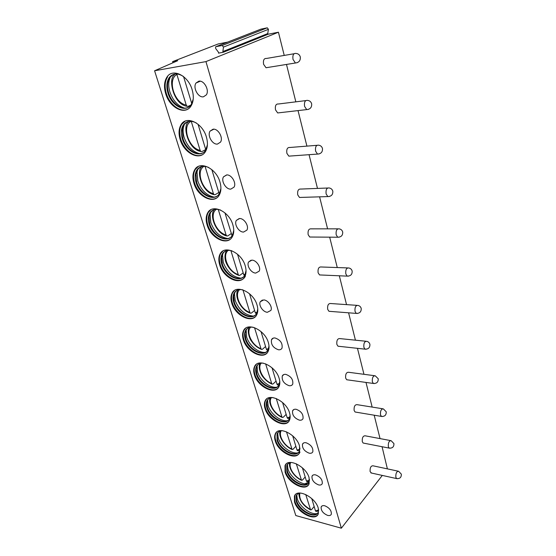 <?xml version="1.0" encoding="UTF-8"?>
<svg xmlns="http://www.w3.org/2000/svg" width="556" height="556" viewBox="0 0 556 556"><rect width="100%" height="100%" fill="white"/><g stroke="black" fill="none" stroke-linecap="round" stroke-linejoin="round"><path stroke-width="0.83" d="M382.299 475.429L341.356 528.2L295.806 515.558L154.582 70.772L177.718 60.687L172.589 61.633L218.23 43.945L227.675 42.103M382.069 446.718L387.386 468.868M380.04 438.601L374.188 415.207M372.159 407.082L365.994 382.431M363.965 374.306L357.466 348.327M355.43 340.182L348.591 312.813M346.541 304.625L339.334 275.79M337.27 267.547L329.673 237.162M327.595 228.85L319.589 196.838M317.483 188.408L309.053 154.686M306.912 146.117L298.03 110.602M295.841 101.838L286.486 64.433M284.234 55.426L278.431 32.22L205.949 61.605L154.582 70.772M260.91 29.134L267.283 27.814L268.437 29.329L267.721 33.582L268.194 34.215L278.431 32.22M341.356 528.2L205.949 61.605M293.999 53.758L266.526 58.449C263.996 58.22 263.009 60.173 263.586 64.308L266.032 67.742L267.985 67.429M305.724 100.615L278.473 103.993C275.95 103.764 274.956 105.709 275.491 109.831L277.68 112.944L279.501 112.736M316.906 145.318L289.871 147.486C287.376 147.27 286.368 149.21 286.868 153.31L288.828 156.139L290.51 156.021M327.588 188.018L300.754 189.061C298.287 188.866 297.279 190.805 297.738 194.885L299.503 197.456L301.032 197.408M337.784 228.843L311.165 228.857C308.733 228.683 307.725 230.622 308.149 234.674L309.734 237.023L311.117 237.03M347.542 267.916L321.125 266.977C318.734 266.831 317.733 268.77 318.115 272.794L319.547 274.935L320.791 274.991M356.869 305.341L330.66 303.52C328.318 303.409 327.324 305.348 327.679 309.344L328.964 311.297L330.083 311.388M365.799 341.231L339.806 338.59C337.513 338.514 336.526 340.46 336.853 344.414L338.02 346.214L339.014 346.318M374.355 375.675L348.584 372.277C346.339 372.235 345.366 374.181 345.658 378.108L346.722 379.755L347.611 379.88M382.563 408.75L357.022 404.657C354.825 404.657 353.866 406.596 354.13 410.488L355.096 412.01L355.882 412.142M390.43 440.547L365.125 435.8C362.985 435.841 362.039 437.787 362.283 441.638L363.158 443.042L363.86 443.174M397.999 471.134L372.93 465.789C370.838 465.865 369.907 467.811 370.122 471.627L371.547 473.059M165.737 93.846C169.768 107.961 185.28 115.641 191 106.029C193.592 101.769 193.988 96.383 192.174 89.864C188.296 75.553 172.638 67.797 166.974 77.076C164.166 81.523 163.756 87.118 165.737 93.846M203.433 96.807L206.304 94.909C209.695 90.336 204.052 79.967 198.798 81.183L196.025 83.018C192.605 87.598 198.172 97.912 203.433 96.807M180.186 139.632C184.119 153.512 200.104 161.24 205.491 151.545C207.722 147.681 208.027 142.85 206.401 137.061C202.606 122.98 186.462 115.203 181.138 124.586C178.726 128.624 178.406 133.642 180.186 139.632M217.459 144.073L220.51 142.134C223.533 137.798 218.091 128.325 213.045 129.201L210.092 131.091C207.034 135.435 212.406 144.852 217.459 144.073M193.968 183.327C197.804 196.942 214.206 204.754 219.266 195.045C221.191 191.535 221.42 187.198 219.954 182.034C216.256 168.204 199.68 160.378 194.697 169.795C192.612 173.458 192.369 177.969 193.968 183.327M230.823 189.109L234.013 187.157C236.724 183.056 231.47 174.348 226.619 174.931L223.512 176.836C220.774 180.943 225.951 189.603 230.823 189.109M207.138 225.062C210.87 238.399 227.64 246.322 232.373 236.647C234.041 233.471 234.208 229.565 232.888 224.937C229.287 211.384 212.329 203.475 207.68 212.872C205.873 216.194 205.692 220.259 207.138 225.062M243.57 232.06L246.878 230.135C249.31 226.257 244.237 218.202 239.553 218.536L236.328 220.426C233.874 224.304 238.871 232.311 243.57 232.06M219.731 264.969C223.359 278.021 240.449 286.069 244.862 276.485C246.308 273.594 246.433 270.077 245.245 265.921C241.735 252.653 224.443 244.633 220.12 253.96C218.557 256.976 218.425 260.646 219.731 264.969M255.739 273.072L259.145 271.189C261.334 267.533 256.434 260.041 251.903 260.152L248.574 262.008C246.371 265.664 251.201 273.114 255.739 273.072M231.789 303.173C235.306 315.919 252.674 324.113 256.789 314.654C258.047 312.027 258.137 308.844 257.053 305.098C253.64 292.129 236.071 283.984 232.054 293.207C230.691 295.945 230.601 299.267 231.789 303.173M267.373 312.277L270.855 310.463C272.829 307.009 268.089 300.004 263.704 299.92L260.291 301.713C258.304 305.168 262.974 312.125 267.373 312.277M243.34 339.772C246.746 352.212 264.35 360.566 268.187 351.253C269.278 348.869 269.333 345.978 268.353 342.593C265.038 329.93 247.232 321.639 243.507 330.723C242.312 333.218 242.256 336.234 243.34 339.772M278.5 349.787C280.189 349.946 281.371 349.37 282.045 348.049C282.712 343.184 280.363 339.82 274.991 337.965C273.337 337.826 272.176 338.395 271.516 339.674C270.814 344.518 273.142 347.889 278.5 349.787M254.412 374.862C257.72 386.997 275.519 395.518 279.084 386.385C280.043 384.21 280.078 381.583 279.175 378.504C275.957 366.154 257.956 357.703 254.502 366.633C253.46 368.906 253.425 371.651 254.412 374.862M289.162 385.711C290.899 385.933 292.095 385.384 292.748 384.064C293.311 379.498 290.99 376.266 285.798 374.383C284.088 374.181 282.914 374.723 282.274 376.009C281.683 380.554 283.977 383.786 289.162 385.711M265.045 408.549C268.249 420.371 286.201 429.072 289.523 420.121C290.364 418.133 290.378 415.742 289.558 412.941C286.43 400.904 268.27 392.279 265.066 401.043C264.149 403.121 264.142 405.623 265.045 408.549M299.378 420.148C301.164 420.426 302.374 419.912 303.006 418.605C303.472 414.303 301.185 411.197 296.153 409.285C294.402 409.028 293.214 409.536 292.588 410.815C292.095 415.089 294.353 418.195 299.378 420.148M275.255 440.901C278.354 452.417 296.438 461.292 299.524 452.542L299.517 445.981C296.48 434.257 278.188 425.465 275.227 434.041C274.421 435.939 274.428 438.225 275.255 440.901M309.185 453.182C311.006 453.522 312.222 453.05 312.833 451.75C313.216 447.698 310.971 444.703 306.085 442.757C304.292 442.444 303.096 442.917 302.492 444.188C302.082 448.212 304.313 451.215 309.185 453.182M285.068 472.002C288.077 483.213 306.259 492.275 309.129 483.727L309.08 477.715C306.141 466.303 287.744 457.331 285.006 465.713L285.068 472.002M318.595 484.908C320.451 485.305 321.674 484.867 322.265 483.588C322.577 479.758 320.367 476.86 315.62 474.893C313.792 474.525 312.59 474.963 312.006 476.214C311.666 480.023 313.862 482.921 318.595 484.908M294.506 501.929C297.425 512.84 315.683 522.077 318.352 513.737L318.275 508.219C315.426 497.113 296.953 487.959 294.416 496.147L294.506 501.929M327.644 515.398C329.527 515.85 330.757 515.447 331.327 514.189C331.578 510.561 329.395 507.76 324.787 505.772C322.925 505.341 321.715 505.745 321.153 506.982C320.881 510.582 323.043 513.39 327.644 515.398M172.937 62.772L172.589 61.633M223.38 52.236L218.48 53.14L218.584 52.361L215.693 48.574L215.533 46.947L215.93 46.683L222.226 45.474L223.456 47.093L222.866 51.562L223.38 52.236L268.194 34.215M166.974 77.076L167.62 76.811C164.812 81.259 164.395 86.847 166.369 93.575C169.629 104.556 180.22 112.618 187.337 109.393M193.231 99.093L191.299 104.389C186.01 113.25 171.7 106.175 167.995 93.158C166.181 86.958 166.571 81.808 169.149 77.715C172.701 73.225 177.406 72.78 183.278 76.38M173.333 74.428L169.795 77.451L167.863 82.135C167.203 85.485 167.46 89.064 168.635 92.887C171.616 102.992 181.36 110.422 187.928 107.482M184.446 108.093C177.781 105.89 172.944 100.546 169.934 92.06C168.67 87.938 168.398 84.067 169.114 80.446L170.483 76.568M190.743 105.153L188.046 106.384L187.101 106.286L186.225 105.035L176.738 73.962M191.764 103.604L183.563 76.603M185.155 121.145L181.756 124.287C179.338 128.325 179.018 133.343 180.79 139.334C184.022 150.315 195.26 158.453 202.28 154.742M207.416 144.768L205.72 149.918C200.744 158.856 185.996 151.732 182.382 138.93C180.756 133.412 181.054 128.797 183.278 125.079C186.406 120.826 190.784 120.138 196.4 123.022M187.004 121.889L183.897 124.78L182.222 129.11L182.993 138.632C185.954 148.744 196.289 156.243 202.773 152.851M199.562 153.637C192.501 151.712 187.386 146.381 184.21 137.638C183.084 133.989 182.813 130.563 183.39 127.352L184.446 124.023M205.727 149.557L201.884 151.579L200.918 151.51L200.139 150.377L191.215 121.277M205.796 149.793L198.033 124.231M198.235 166.515L195.288 169.469C193.203 173.131 192.953 177.642 194.558 182.993C197.748 193.954 209.605 202.175 216.486 198.026M220.913 188.498L219.439 193.425C214.769 202.37 199.632 195.177 196.115 182.618C194.642 177.684 194.871 173.535 196.796 170.157C199.528 166.181 203.538 165.313 208.827 167.537M200.084 167.12L197.387 169.837L195.941 173.819L196.699 182.285C199.625 192.383 210.536 199.958 216.889 196.164M213.984 197.06C206.561 195.42 201.175 190.117 197.832 181.145L197.026 171.999L197.825 169.191M218.772 192.515L215.089 194.718L214.116 194.676L213.421 193.655L205.053 166.39M211.815 169.608L219.196 193.808M210.78 209.779L208.25 212.517C206.443 215.846 206.255 219.905 207.701 224.707C210.849 235.619 223.303 243.924 229.996 239.4M233.77 230.372L232.498 235.035C228.127 243.945 212.649 236.654 209.23 224.346C207.902 219.926 208.069 216.18 209.737 213.122C212.1 209.452 215.742 208.437 220.656 210.092M212.614 210.258L210.307 212.767L209.056 216.437L209.786 223.992C212.677 234.041 224.131 241.693 230.316 237.551M227.724 238.524C219.981 237.155 214.359 231.887 210.849 222.72L210.064 214.553L210.655 212.218M231.247 233.583L227.703 235.939L226.73 235.932L226.104 235L218.258 209.431M224.965 212.892L232.06 235.737M222.831 251.083L220.669 253.585C219.099 256.608 218.967 260.271 220.273 264.593C223.887 277.632 240.977 285.673 245.398 276.089M246.044 270.501L244.946 274.866C240.866 283.699 225.097 276.29 221.768 264.253C220.572 260.271 220.69 256.893 222.136 254.113C224.172 250.749 227.446 249.651 231.956 250.825M224.652 251.437L222.685 253.738L221.601 257.108L222.31 263.871C225.152 273.851 237.12 281.593 243.097 277.159M240.824 278.16C232.818 277.041 226.973 271.815 223.297 262.481L222.539 255.162L222.963 253.265M243.18 272.864L239.775 275.366L238.802 275.387L238.239 274.539L230.879 250.554M237.523 254.231L243.771 274.796L244.431 275.713M234.41 290.538L232.582 292.81C231.213 295.549 231.122 298.871 232.311 302.77C235.348 313.501 248.866 322.007 255.086 316.906M257.775 308.969L256.837 313.035C253.029 321.75 237.002 314.209 233.777 302.443C232.686 298.85 232.769 295.792 234.027 293.269C235.779 290.211 238.698 289.064 242.791 289.843M236.217 290.795L234.549 292.873L233.617 295.966L234.291 302.047C237.085 311.93 249.519 319.769 255.273 315.099M253.314 316.086C245.078 315.196 239.052 310.012 235.216 300.546L234.493 293.971L234.785 292.456M254.606 310.484L251.326 313.118L250.36 313.174L249.852 312.396L242.951 289.898M249.526 293.749L255.329 312.861L256.406 313.772M245.55 328.269L244.008 330.313C242.819 332.808 242.757 335.817 243.841 339.355C246.822 349.96 260.799 358.578 266.748 353.275M269 345.874L268.194 349.627C264.649 358.21 248.414 350.523 245.279 339.042C244.286 335.789 244.341 333.009 245.439 330.709C246.94 327.943 249.526 326.789 253.209 327.248M247.344 328.429L245.94 330.299L245.133 333.134L245.773 338.625C248.511 348.397 261.376 356.333 266.88 351.475M265.212 352.421C258.387 353.053 249.046 345.269 246.642 337.026L246.148 329.923M265.56 346.548L262.404 349.293L261.445 349.383L260.986 348.675L254.537 327.658M261.014 331.564L266.407 349.321L267.061 350.134L267.714 350.03M256.281 364.382L254.989 366.202C253.939 368.482 253.911 371.22 254.898 374.431C257.81 384.891 272.204 393.627 277.882 388.178M279.758 381.298L279.063 384.752C275.769 393.175 259.346 385.336 256.309 374.132C255.406 371.179 255.433 368.649 256.392 366.557C257.678 364.055 259.965 362.915 263.259 363.137M258.053 364.465L256.879 366.126L256.177 368.732L256.789 373.702C259.464 383.341 272.711 391.382 277.965 386.392M276.568 387.268C269.771 388.157 259.972 380.228 257.595 372.013L257.06 365.778M276.068 381.138L273.024 383.994L272.072 384.113L271.662 383.466L265.636 363.832M272.016 367.78L277.027 384.286L277.611 385.03L278.202 384.96M266.623 398.979L265.539 400.598C264.621 402.676 264.607 405.171 265.504 408.104C268.353 418.397 283.115 427.258 288.515 421.705M290.072 415.318L289.467 418.48C286.409 426.737 269.841 418.731 266.894 407.819C266.067 405.122 266.074 402.815 266.922 400.904C268.027 398.652 270.042 397.547 272.961 397.582M268.374 398.986L267.387 400.459L266.776 402.857L267.36 407.367C269.966 416.854 283.553 425.013 288.557 419.933M287.41 420.718C280.683 421.83 270.459 413.761 268.11 405.595L267.561 400.118M286.159 414.359L283.219 417.306L282.281 417.452L281.906 416.861L276.276 398.52M282.559 402.502L287.216 417.841L288.265 418.48M276.589 432.151L275.679 433.583C274.873 435.48 274.879 437.767 275.7 440.442C278.799 451.952 296.876 460.82 299.969 452.07M299.969 448.004L299.455 450.895C296.605 458.971 279.918 450.798 277.062 440.171L277.048 433.847C277.993 431.824 279.758 430.761 282.351 430.664M278.313 432.088L276.964 435.598L277.507 439.713C280.057 449.033 293.943 457.31 298.69 452.174M297.766 452.869C291.135 454.162 280.523 445.954 278.215 437.864L277.659 433.054M285.513 423.547L285.721 423.151M295.855 446.273L293.019 449.304L292.095 449.491L286.493 431.81M292.678 435.821L297.008 450.068L297.946 450.673M286.194 463.989L285.443 465.247L285.499 471.53C288.21 481.461 303.569 490.587 308.434 484.95M309.483 479.439L309.032 482.073C306.384 489.954 289.6 481.621 286.833 471.273L286.785 465.483C287.598 463.655 289.148 462.648 291.434 462.453M287.904 463.871L286.75 467.047L287.271 470.8C289.752 479.939 303.868 488.342 308.392 483.199L308.399 483.185M307.67 483.783C301.15 485.221 290.19 476.888 287.932 468.889L287.382 464.663M295.458 454.037L295.827 453.578M305.181 476.972L302.436 480.078L301.533 480.294L296.306 463.78M302.401 467.818L306.419 481.044L307.253 481.621M295.465 494.562L294.84 495.667L294.93 501.442C297.564 511.172 313.16 520.437 317.775 514.807M318.623 509.678L318.234 512.076C315.773 519.77 298.919 511.27 296.244 501.199L296.16 495.876C296.862 494.235 298.224 493.283 300.233 493.019M297.147 494.395L296.167 497.272L296.661 500.713C299.072 509.657 313.369 518.178 317.685 513.077L317.712 513.049M317.149 513.542C310.755 515.092 299.489 506.634 297.279 498.739L296.751 495.035M303.986 485.2L304.215 484.721M304.855 483.824L309.053 482.017M314.154 506.516L311.499 509.692L310.609 509.935L305.73 494.513M311.742 498.572L315.467 510.846L316.218 511.388M261.111 29.058L215.93 46.683M267.283 27.814L222.226 45.474M268.437 29.329L223.456 47.093M267.721 33.582L222.866 51.562M176.85 74.476C167.015 79.723 174.48 103.367 186.225 105.035M191.132 121.271C181.423 125.858 188.574 148.306 200.139 150.377M219.057 193.439L219.564 193.203M204.024 166.307C195.392 171.137 202.481 191.306 213.421 193.655M214.116 194.676C202.301 192.598 195.816 171.561 201.613 166.765L201.772 166.515M231.685 235.028L232.742 234.562M216.374 209.285C208.757 214.268 215.763 232.429 226.104 235M243.771 274.796L245.286 274.15M228.231 250.353C221.559 255.399 228.446 271.794 238.239 274.539M255.329 312.861L257.233 312.076M239.636 289.613C233.833 294.666 240.581 309.518 249.852 312.396M266.407 349.321L268.638 348.459M250.603 327.192C245.599 332.196 252.188 345.693 260.986 348.675M277.027 384.286L279.522 383.383M261.174 363.179C256.893 368.093 263.308 380.408 271.662 383.466M287.216 417.841L289.94 416.937M271.363 397.672C267.728 402.474 273.969 413.754 281.906 416.861M297.008 450.068L299.906 449.185M281.197 430.768C278.139 435.438 284.192 445.808 291.747 448.942M306.419 481.044L309.456 480.217M290.684 462.543C288.147 467.075 294.013 476.638 301.213 479.786M315.467 510.846L318.623 510.088M299.844 493.075C298.864 499.156 302.353 504.619 310.317 509.463M266.032 67.742L295.417 62.995C298.961 62.571 300.594 60.576 300.316 57.004C299.663 54.815 298.204 53.619 295.931 53.432C293.443 53.174 292.47 55.176 293.019 59.436L295.417 62.995L297.39 62.626M277.68 112.944L306.717 109.601C310.255 109.275 311.902 107.357 311.659 103.84C311.054 101.783 309.671 100.636 307.524 100.393C305.049 100.143 304.062 102.144 304.577 106.391L306.717 109.601L308.573 109.344M288.828 156.139L317.511 154.081C321.041 153.845 322.695 151.99 322.48 148.528C321.91 146.582 320.61 145.47 318.567 145.185C316.114 144.956 315.127 146.951 315.599 151.169L317.511 154.081L319.234 153.915M299.503 197.456L327.838 196.581C331.348 196.421 333.002 194.628 332.815 191.208C332.279 189.353 331.042 188.269 329.096 187.956C326.678 187.747 325.691 189.742 326.122 193.933L327.838 196.581L329.416 196.49M309.734 237.023L337.728 237.224C341.21 237.134 342.864 235.403 342.698 232.019C342.19 230.24 341.016 229.183 339.153 228.843C336.776 228.662 335.789 230.65 336.185 234.813L337.728 237.224L339.16 237.19M319.547 274.935L347.201 276.123C350.655 276.11 352.302 274.421 352.15 271.071C351.677 269.361 350.544 268.326 348.772 267.957C346.437 267.811 345.45 269.806 345.811 273.934L347.201 276.123L348.494 276.144M328.964 311.297L356.285 313.403C359.704 313.445 361.351 311.805 361.212 308.476C360.754 306.829 359.676 305.807 357.967 305.418C355.68 305.313 354.7 307.301 355.034 311.402L356.285 313.403L357.445 313.459M338.02 346.214L365.007 349.147C368.392 349.251 370.025 347.653 369.9 344.345C369.455 342.746 368.419 341.738 366.779 341.328C364.541 341.266 363.575 343.26 363.874 347.312L365.007 349.147L366.036 349.237M346.722 379.755L373.382 383.459C376.732 383.619 378.351 382.048 378.233 378.761L375.224 375.786C373.041 375.766 372.082 377.76 372.353 381.777L373.382 383.459L374.299 383.564M355.096 412.01L381.437 416.416C384.745 416.625 386.35 415.096 386.239 411.815L383.334 408.875C381.201 408.896 380.255 410.891 380.499 414.873L381.437 416.416L382.243 416.534M363.158 443.042L389.179 448.101C392.453 448.358 394.037 446.85 393.933 443.591L391.118 440.679C389.04 440.741 388.109 442.736 388.331 446.676L389.179 448.101L389.895 448.226M370.928 472.92L396.637 478.584C399.868 478.883 401.439 477.402 401.335 474.15L398.603 471.266C396.574 471.37 395.657 473.371 395.858 477.27L396.637 478.584L397.269 478.709M169.795 77.451L169.149 77.715M167.863 82.135L169.114 80.446M174.028 74.219L172.694 74.761M187.101 106.286C173.576 104.785 167.69 78.771 174.459 74.803M200.271 81.197L196.025 83.018M181.756 124.287L181.138 124.586M183.897 124.78L183.278 125.079M182.222 129.11L183.39 127.352M200.918 151.51C188.206 149.703 182.111 126.136 188.331 121.91M213.858 129.194L210.092 131.091M195.288 169.469L194.697 169.795M197.387 169.837L196.796 170.157M195.941 173.819L197.026 171.999M226.82 174.925L223.512 176.836M208.25 212.517L207.68 212.872M210.307 212.767L209.737 213.122M209.056 216.437L210.064 214.553M226.73 235.932C215.895 233.701 208.952 215.089 214.31 209.577M239.198 218.55L236.328 220.426M220.669 253.585L220.12 253.96M222.685 253.738L222.136 254.113M221.601 257.108L222.539 255.162M238.802 275.387C233.735 273.545 229.76 269.855 226.89 264.336C224.541 259.819 224.346 255.267 226.32 250.686M251.055 260.208L248.574 262.008M232.582 292.81L232.054 293.207M234.549 292.873L234.027 293.269M233.617 295.966L234.493 293.971M256.059 313.751L256.476 313.667M250.36 313.174C241.082 310.345 233.937 296.466 237.878 289.982M262.418 300.025L260.291 301.713M244.008 330.313L243.507 330.723M245.94 330.299L245.439 330.709M245.133 333.134L245.947 331.091M267.061 350.134L268.027 349.96M261.445 349.376C257.616 347.868 254.356 345.22 251.666 341.426C249.137 338.632 247.128 330.236 248.998 327.56M273.337 338.104L271.516 339.674M254.989 366.202L254.502 366.633M256.879 366.126L256.392 366.557M256.177 368.732L256.941 366.64M277.611 385.03L279.042 384.787M272.072 384.113C268.729 382.73 265.789 380.457 263.266 377.281C261.369 375.418 257.914 368.128 259.715 363.541M283.824 374.556L282.274 376.009M265.539 400.598L265.066 401.043M267.387 400.459L266.922 400.904M266.776 402.857L267.492 400.716M287.744 418.522L289.572 418.237M282.281 417.452C274.344 414.408 267.888 403.746 270.035 398.02M293.909 409.48L292.588 410.815M275.679 433.583L275.227 434.041M277.5 433.388L277.048 433.847M276.964 435.598L277.625 433.416M297.488 450.694L299.635 450.395M292.095 449.491C284.637 446.461 278.32 436.724 279.988 431.088M303.618 442.972L302.492 444.188M285.443 465.247L285.006 465.713M287.223 465.011L286.785 465.483M286.75 467.047L287.369 464.823M306.849 481.621L309.275 481.336M301.533 480.294C294.798 477.402 288.467 468.875 289.586 462.835M312.972 475.116L312.006 476.214M294.84 495.667L294.416 496.147M296.584 495.389L296.16 495.876M296.167 497.272L296.744 495.048M315.864 511.374L318.512 511.117M310.609 509.935C303.069 505.786 299.149 500.261 298.843 493.339M321.98 505.981L321.153 506.982"/></g></svg>
